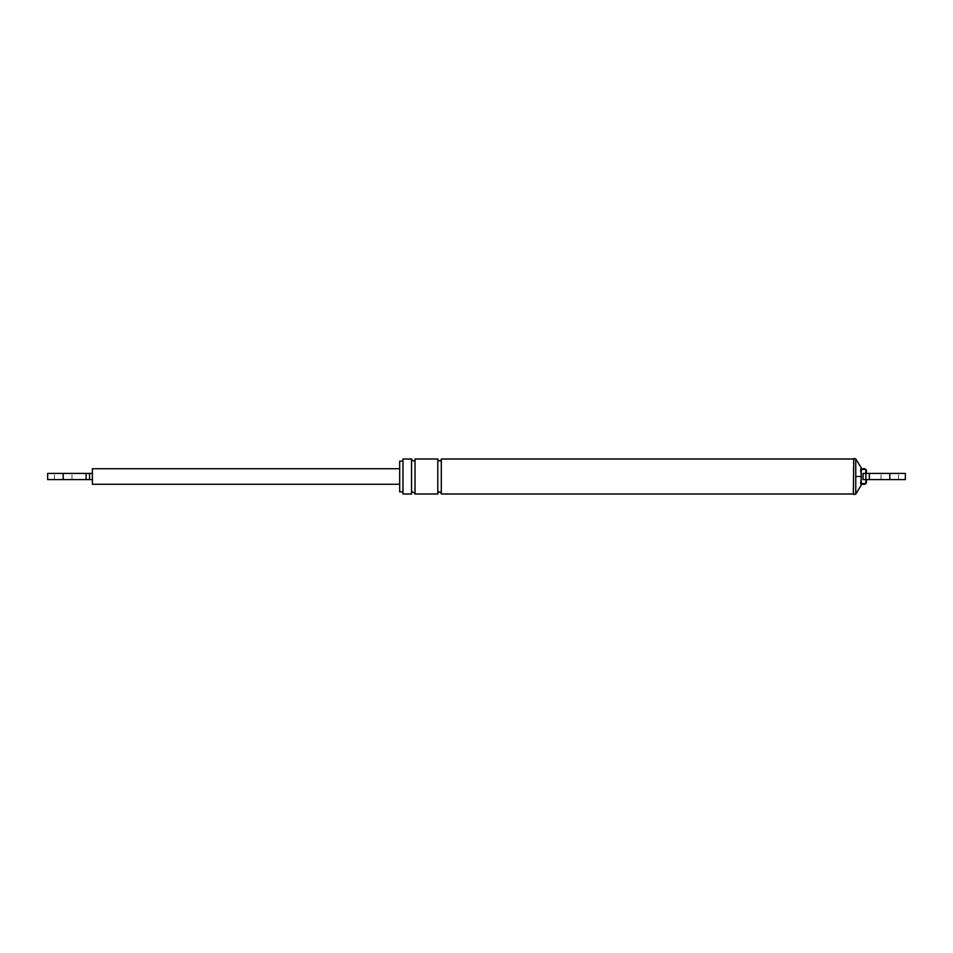<?xml version="1.0" encoding="UTF-8"?>
<svg xmlns="http://www.w3.org/2000/svg" width="953" height="953" viewBox="0 0 953 953"><rect width="100%" height="100%" fill="white"/><g stroke="black" fill="none" stroke-linecap="round" stroke-linejoin="round"><path stroke-width="0.71" stroke-dasharray="4.76 3.57" d="M861.405 468.137L860.619 469.698L861.405 468.733M866.456 473.391L863.049 473.391L866.456 473.391L866.456 470.961A2.24 2.24 0 0 0 864.216 468.721L861.595 468.721A0.977 0.977 0 0 0 860.619 469.698L860.976 472.902M399.676 461.133L399.676 491.867M860.904 480.455L860.619 483.302L861.405 484.863M865.872 482.039A1.656 1.656 0 0 1 864.216 483.695L861.595 484.279A0.977 0.977 0 0 1 860.619 483.302A0.977 0.977 0 0 0 861.595 484.279L864.216 484.279A2.24 2.24 0 0 0 866.456 482.039L866.456 479.609L863.049 479.609L865.86 479.609L863.049 479.609L863.049 473.391L865.872 473.391L865.86 479.609L905.35 479.609M861.202 469.698L861.595 468.721A0.977 0.977 0 0 0 860.619 469.698L861.595 483.695M889.792 479.609L881.037 479.609L898.548 479.609L889.792 479.609L889.792 473.391L905.35 473.391M861.595 469.305L864.216 469.305A1.656 1.656 0 0 1 865.872 470.961L865.872 473.391L889.792 473.391M864.216 483.695L864.216 484.279A2.24 2.24 0 0 0 866.456 482.039L866.456 479.609M402.988 459.001L402.988 493.999M402.988 476.5L402.988 491.867L402.988 476.5M411.541 459.001L411.541 493.999M411.541 476.5C411.541 454.521 411.541 454.521 411.541 476.5L411.541 493.618L411.541 476.5M415.043 459.001L415.043 493.999M415.043 476.5L415.043 459.382M437.796 459.001L437.796 493.999M437.796 476.5L437.796 459.382L437.796 476.5M441.299 459.001L441.299 493.999M441.299 476.5L441.299 493.618L441.299 476.5M855.758 458.858L855.758 494.142M853.328 459.001L853.328 493.999M853.805 458.512L853.805 494.488M92.381 468.721L92.381 484.279M92.381 473.391L92.381 479.609L92.381 473.391L89.57 473.391L89.57 479.609L92.381 479.609M89.57 473.391L86.092 473.391L86.092 479.609L89.57 479.609M399.676 476.5L399.676 484.279L399.676 476.5M86.092 479.609L47.65 479.609M86.092 473.391L54.452 473.391L63.208 473.391L63.208 479.609M47.65 473.391L63.208 473.391M865.872 470.961L866.456 470.961A2.24 2.24 0 0 0 864.216 468.721L864.216 469.305M869.339 473.391L869.339 479.609M861.405 476.5L855.758 476.5M898.548 479.609L898.548 473.391M881.037 479.609L881.037 473.391M71.963 479.609L71.963 473.391M54.452 479.609L54.452 473.391"/><path stroke-width="1.43" d="M860.976 472.902L860.619 469.698L861.405 468.137L855.758 458.858L853.805 458.512L853.328 493.999L853.805 458.512M402.988 491.867L399.676 491.867L399.676 461.133L402.988 461.133M853.805 494.488L855.758 494.142L861.405 484.863L860.619 483.302L861.202 478.894L861.202 483.302L864.216 483.695A1.656 1.656 0 0 0 865.872 482.039L865.872 479.609L863.049 479.609L863.049 473.391L865.86 473.391L865.86 479.609L905.35 479.609L905.35 473.391L865.86 473.391L865.872 470.961A1.656 1.656 0 0 0 864.216 469.305L861.202 469.698L861.202 478.894M861.405 468.733L860.619 469.698A0.977 0.977 0 0 1 861.595 468.721L864.216 468.721A2.24 2.24 0 0 1 866.456 470.961L866.456 473.391M866.456 479.609L866.456 482.039A2.24 2.24 0 0 1 864.216 484.279L861.595 484.279A0.977 0.977 0 0 1 860.619 483.302A0.977 0.977 0 0 0 861.595 484.279L861.595 483.695M861.19 478.954L860.904 480.455M402.988 476.5L402.988 459.001L411.541 459.001L411.541 493.999L402.988 493.999L402.988 476.5M415.043 476.5L415.043 459.001L437.796 459.001L437.796 493.999L415.043 493.999L415.043 459.382C414.46 461.478 413.292 461.478 411.541 459.382M853.328 493.999L441.299 493.999L441.299 459.001L853.328 459.001M855.758 494.142L855.758 458.858M86.092 473.391L89.57 473.391L89.57 479.609L47.65 479.609L47.65 473.391L86.092 473.391L86.092 479.609M89.57 479.609L92.381 479.609L92.381 468.721L399.676 468.721M89.57 473.391L92.381 473.391M399.676 484.279L92.381 484.279L92.381 479.609M869.339 473.391L869.339 479.609M865.872 482.039L866.456 482.039A2.24 2.24 0 0 1 864.216 484.279L864.216 483.695M864.216 469.305L864.216 468.721A2.24 2.24 0 0 1 866.456 470.961L865.872 470.961M861.202 469.698L860.619 469.698A0.977 0.977 0 0 1 861.595 468.721L861.595 469.305M889.792 473.391L889.792 479.609M861.405 476.5L855.758 476.5M63.208 473.391L63.208 479.609M411.541 493.618C411.72 491.51 412.887 491.51 415.043 493.618M441.299 459.382C440.715 461.478 439.547 461.478 437.796 459.382M437.796 493.618C438.964 491.355 440.131 491.355 441.299 493.618"/></g></svg>
